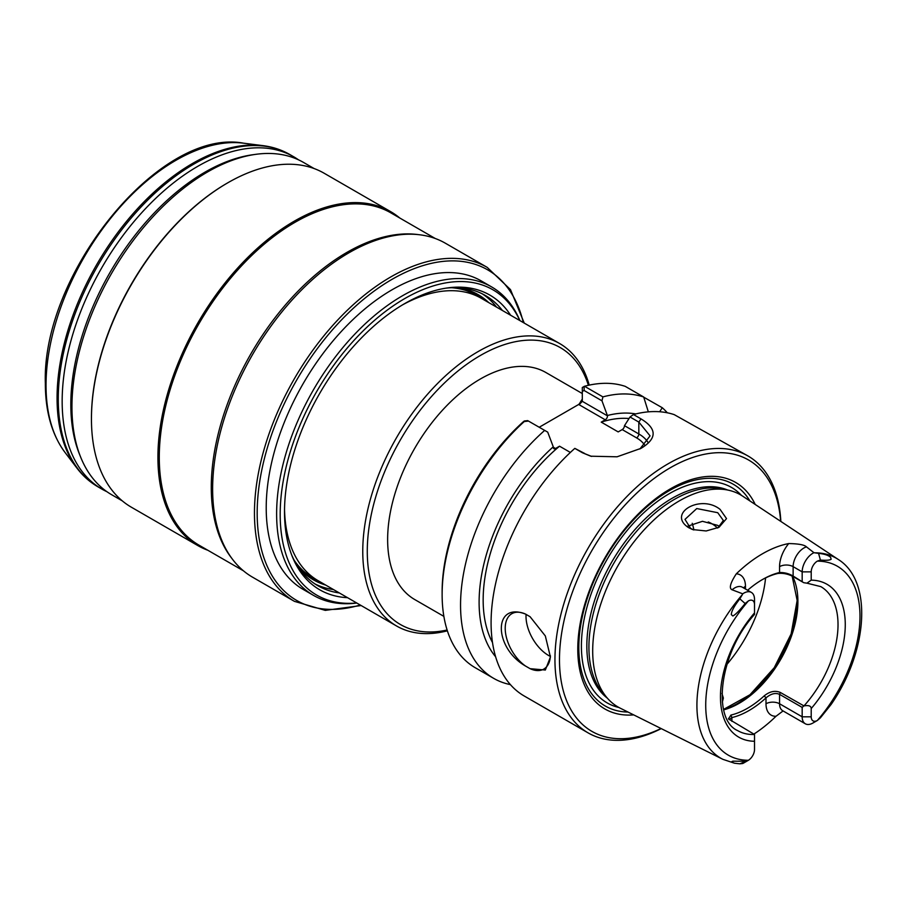 <?xml version="1.0" encoding="UTF-8"?>
<svg xmlns="http://www.w3.org/2000/svg" width="907" height="907" viewBox="0 0 907 907"><rect width="100%" height="100%" fill="white"/><g stroke="black" fill="none" stroke-linecap="round" stroke-linejoin="round"><path stroke-width="1.36" d="M732.845 616L731.303 614.64L732.845 616C735.441 614.708 739.545 610.547 745.135 603.529L748.4 600.922A8.821 5.091 -60 0 1 754.511 604.606L754.511 614.447C718.627 654.038 712.142 719.693 737.674 730.623A83.138 48.003 -60 0 0 754.511 734.477L728.434 718.888L730.929 715.067A83.138 48.003 -60 0 0 764.25 695.828C769.782 691.383 775.145 690.272 780.349 692.472L803.976 705.918C808.67 705.045 811.085 705.918 811.209 708.537L811.209 716.813L802.173 716.813L779.555 703.764A15.215 8.787 120 0 0 782.707 710.725L782.503 710.612M754.511 734.477L754.511 749.556A8.821 5.091 -60 0 1 748.4 760.281L739.829 763.819L734.5 763.218L731.303 761.914L732.845 761.166L745.135 761.268M754.511 604.606L754.511 599.38A15.215 8.787 120 0 0 751.359 592.418A15.215 8.787 120 0 0 742.72 593.824L732.119 589.799C728.831 588.473 730.226 583.144 736.303 573.825A116.606 67.322 -60 0 1 788.716 543.565C798.511 543.735 804.43 544.835 806.47 546.876L813.953 552.692A15.215 8.787 120 0 0 802.173 571.864L793.126 566.648L793.126 576.058L803.749 582.702L793.908 577.022C788.716 574.086 783.342 572.895 777.821 573.462L779.555 572.521C784.453 572.419 788.977 573.598 793.126 576.058L793.908 577.022M747.629 590.264A85.054 49.103 -60 0 1 762.515 579.516A85.054 49.103 -60 0 1 779.555 572.521L779.555 566.648A9.592 5.533 180 0 1 793.126 566.648A15.215 8.787 120 0 1 806.47 546.876M761.823 579.913A83.138 48.003 -60 0 1 777.821 573.462M813.953 552.692L818.567 553.372C824.338 553.939 828.352 555.243 830.597 557.306L831.141 559.256C829.735 560.265 826.164 560.537 820.427 560.061L817.32 561.138A8.821 5.091 -60 0 0 811.209 571.864L802.173 571.864L802.173 581.274M731.303 614.64C731.461 611.182 734.296 605.921 739.829 598.835L742.357 594.641A115.461 66.665 120 0 0 696.916 705.363A115.461 66.665 120 0 0 722.913 759.34L620.263 708.197A122.502 70.723 -60 0 1 607.565 698.39A122.502 70.723 -60 0 1 592.69 650.931A122.502 70.723 -60 0 1 679.309 500.902A122.502 70.723 -60 0 1 727.833 490.063A122.502 70.723 -60 0 1 742.686 496.163L838.306 559.483A115.461 66.665 120 0 0 814.769 552.828M742.357 594.641L742.72 593.824M720.056 509.349L726.53 518.6L719.013 527.296L706.168 530.969L692.619 529.552L688.481 527.579C666.826 513.317 700.623 493.805 720.056 509.349M748.4 600.922A109.078 62.98 120 0 0 705.725 705.238A109.078 62.98 120 0 0 748.4 760.281L743.74 762.98A15.215 8.787 -60 0 1 742.72 763.513L739.829 763.819M811.209 571.864L811.209 580.151L806.958 583.178L803.749 582.702M803.749 705.986L802.173 707.403L802.173 716.813A15.215 8.787 -60 0 0 805.325 723.786A15.215 8.787 -60 0 0 812.933 723.026L817.32 720.498A8.821 5.091 -60 0 1 811.209 716.813M817.32 561.138A109.078 62.98 120 0 1 859.983 616.182A109.078 62.98 120 0 1 817.32 720.498L820.427 717.8L831.095 704.49C867.511 652.11 873.339 581.387 838.306 559.483M783.081 710.941L775.995 716.281A117.559 67.878 -60 0 1 753.921 734.069M802.173 707.403L779.555 694.354C775.406 692.54 770.882 693.719 765.996 697.891A85.054 49.103 -60 0 1 731.892 717.573L730.929 715.067M775.995 716.281A24.818 14.331 120 0 1 765.996 703.764L765.996 697.891L764.25 695.828M731.892 721.36L731.892 717.573L729.205 719.614M607.565 698.39L603.563 693.866A120.552 69.601 120 0 1 598.869 595.275A120.552 69.601 120 0 1 674.162 499.53A120.552 69.601 -60 0 1 721.927 488.85L727.833 490.063M628.007 712.052A128.034 73.921 120 0 1 581.353 621.431A128.034 73.921 120 0 1 669.355 490.642A128.034 73.921 -60 0 1 749.896 500.936M633.71 714.897A130.778 75.508 -60 0 1 579.686 626.442A130.778 75.508 -60 0 1 670.262 488.918A130.778 75.508 -60 0 1 755.202 504.451M661.033 728.514A156.684 90.462 -60 0 1 559.574 654.276A156.684 90.462 -60 0 1 670.262 467.774A156.684 90.462 -60 0 1 780.666 521.31M661.237 728.604A159.881 92.31 -60 0 1 588.065 732.856A159.881 92.31 -60 0 1 563.553 604.742A159.881 92.31 -60 0 1 668.006 463.862A159.881 92.31 -60 0 1 747.935 455.938A159.881 92.31 -60 0 1 780.848 521.434M747.935 455.938L674.23 414.635A159.881 92.31 120 0 0 633.449 414.522L641.022 418.898C657.144 428.739 657.167 438.546 641.09 448.319L617.066 456.799L590.763 456.198L582.385 452.74L574.823 448.375A159.881 92.31 120 0 0 524.201 695.986L588.065 732.856M605.252 419.805L579.108 404.703L582.305 401.325L607.52 415.882A3.197 1.848 -60 0 1 605.252 419.805L601.228 422.129L618.189 431.913L622.213 429.589A3.197 1.848 120 0 0 624.481 425.678L630.014 416.993L638.834 422.084L650.07 435.87L639.911 448.988M510.403 684.615A159.881 92.31 -60 0 1 493.657 678.345L475.234 667.722A159.881 92.31 -60 0 1 442.128 594.527L442.128 591.92A156.684 90.462 -60 0 1 523.146 421.914L524.291 420.995L527.681 420.621L547.715 432.14L553.259 446.8A143.238 82.696 120 0 0 495.619 656.759M579.981 403.422L578.224 404.737M643.743 397.187L662.291 407.742L659.638 411.755M607.52 415.882L601.976 400.815L602.906 396.892A159.881 92.31 -60 0 1 643.687 397.005L625.263 386.371A159.881 92.31 -60 0 0 584.493 386.257L582.305 387.504L582.305 401.325M635.807 413.932A143.238 82.696 120 0 0 607.52 415.474M601.228 422.129A137.49 79.385 -60 0 1 628.993 418.524M555.515 448.523L553.259 447.219A3.197 1.848 -60 0 0 553.916 448.682A3.197 1.848 -60 0 0 555.515 448.523L559.54 446.199L570.367 452.446M582.305 399.023L579.108 404.216L539.234 427.242M492.501 642.564A137.49 79.385 -60 0 1 559.54 446.199M442.128 594.527A159.881 92.31 -60 0 1 524.28 421.528L524.291 420.995M547.715 432.14L527.681 420.621M527.693 421.165L524.28 421.528M493.657 678.345A159.881 92.31 -60 0 1 544.279 430.746M630.014 416.993L633.449 414.522M591.625 456.425L582.385 452.74M530.085 668.674L525.561 666.067C493.249 647.575 493.249 601.318 525.561 614.107L530.085 616.715L545.334 635.954L550.424 657.053L545.334 670.035L530.085 668.674A31.972 18.457 -120 0 0 543.803 669.083A31.972 18.457 -120 0 0 550.402 655.704M584.573 453.421L574.823 448.375M525.561 614.107A31.972 18.457 60 0 0 511.831 613.699A31.972 18.457 60 0 0 505.21 628.336A31.972 18.457 -120 0 0 525.561 666.067M526.083 614.345A31.972 18.457 60 0 0 526.015 616.329A31.972 18.457 -120 0 0 550.356 656.419M662.291 407.742A159.881 92.31 -60 0 1 667.325 412.798M648.335 411.857L643.687 397.005M601.976 400.815L584.131 390.509L582.305 391.325M584.131 390.509L584.131 386.416M584.493 386.257L602.906 396.892M582.305 393.547L545.889 372.516A131.096 75.689 120 0 0 480.336 379.013A131.096 75.689 120 0 0 394.692 494.53A131.096 75.689 120 0 0 414.794 599.584L443.874 616.375M447.117 630.002A159.881 92.31 120 0 1 368.537 531.196A159.881 92.31 120 0 1 480.336 355.51A159.881 92.31 -60 0 1 588.394 385.305M447.378 630.818A163.079 94.147 120 0 1 396.54 625.977A163.079 94.147 120 0 1 371.541 495.301A163.079 94.147 120 0 1 478.08 351.599A163.079 94.147 -60 0 1 559.608 343.515A163.079 94.147 -60 0 1 589.221 385.124M396.54 625.977L318.278 580.786A163.079 94.147 -60 0 1 284.537 509.349M315.205 578.87A163.079 94.147 -60 0 1 312.008 577.169A163.079 94.147 -60 0 1 303.335 570.968M312.008 577.169L310.625 576.364A163.079 94.147 -60 0 1 307.246 574.244M475.2 294.435A163.396 94.339 -60 0 1 479.202 297.156M316.18 579.516A163.396 94.339 -60 0 1 311.827 577.408M470.166 292.043A163.079 94.147 -60 0 1 473.692 293.913L475.087 294.718A163.079 94.147 -60 0 1 478.159 296.634M481.515 298.426A163.396 94.339 120 0 0 476.572 295.206A163.396 94.339 120 0 0 451.595 287.734M294.219 560.322A163.396 94.339 120 0 0 313.176 578.212A163.396 94.339 120 0 0 318.448 580.888M297.904 566.58A164.677 95.076 120 0 0 325.681 585.06M488.76 302.609A164.677 95.076 120 0 0 458.863 287.791M314.99 583.938A167.546 96.732 120 0 0 333.47 589.561M482.433 293.913A167.546 96.732 -60 0 1 496.548 307.11M291.725 555.095A167.546 96.732 120 0 0 317.881 585.729A167.546 96.732 120 0 0 339.354 592.951M510.607 315.228A170.131 98.228 120 0 0 447.741 287.893A170.131 98.228 120 0 0 284.515 511.911A170.131 98.228 120 0 0 292.439 556.909A170.131 98.228 120 0 0 347.54 597.679M502.421 310.5A167.546 96.732 120 0 0 485.426 295.523A167.546 96.732 120 0 0 445.825 288.177M519.802 320.534A176.253 101.765 120 0 0 380.294 315.511A176.253 101.765 120 0 0 280.184 514.405A176.253 101.765 120 0 0 356.723 602.985M519.904 320.59A178.101 102.831 120 0 0 491.605 286.907A178.101 102.831 120 0 0 354.365 334.615A178.101 102.831 120 0 0 276.624 513.861A178.101 102.831 120 0 0 313.505 595.389A178.101 102.831 120 0 0 356.825 603.042M313.505 595.389L303.108 589.38A178.101 102.831 -60 0 1 266.216 507.852A178.101 102.831 -60 0 1 343.968 328.617A178.101 102.831 -60 0 1 481.209 280.898L491.605 286.907M232.566 559.37L231.104 557.442A191.853 110.767 120 0 1 211.274 487.354A191.853 110.767 -60 0 1 280.512 310.795A191.853 110.767 -60 0 1 417.549 234.516L419.941 234.811A192.817 111.323 -60 0 0 282.213 311.486A192.817 111.323 -60 0 0 212.635 488.918A192.817 111.323 120 0 0 232.566 559.37A192.817 111.323 120 0 0 252.565 577.192L294.401 601.341L325.284 610.377L361.156 605.547M419.941 234.811A192.817 111.323 -60 0 1 445.382 243.223L487.206 267.372A192.817 111.323 120 0 0 338.628 319.037A192.817 111.323 120 0 0 254.459 513.067A192.817 111.323 120 0 0 294.401 601.341M435.292 238.518L390.86 212.862A191.853 110.767 -60 0 0 243.019 264.254A191.853 110.767 -60 0 0 159.281 457.332A191.853 110.767 120 0 0 199.007 545.164L243.439 570.809M207.941 550.311A192.817 111.323 120 0 1 197.851 545.595A192.817 111.323 120 0 1 157.92 457.332A192.817 111.323 -60 0 1 242.078 263.291A192.817 111.323 -60 0 1 390.656 211.637A192.817 111.323 -60 0 1 399.783 218.009M227.442 183.01A191.853 110.767 -60 0 0 227.101 183.203A191.853 110.767 -60 0 0 91.448 418.172L91.448 418.955A192.817 111.323 120 0 0 131.379 507.217L197.851 545.595M91.448 418.955A192.817 111.323 -60 0 1 227.782 182.806A192.817 111.323 -60 0 1 324.184 173.26L390.656 211.637M122.252 500.845L111.674 494.734A191.853 110.767 -60 0 1 80.87 457.65A191.853 110.767 -60 0 1 71.948 406.914A191.853 110.767 -60 0 1 256.012 154.303A191.853 110.767 -60 0 1 303.528 162.444L314.105 168.543M106.913 491.696A191.853 110.767 -60 0 1 101.901 489.1A191.853 110.767 -60 0 1 62.164 401.268A191.853 110.767 -60 0 1 145.914 208.191A191.853 110.767 -60 0 1 293.755 156.798A191.853 110.767 -60 0 1 298.516 159.836M465.37 290.308A163.079 94.147 -60 0 1 475.087 294.718M402.606 304.831A163.079 94.147 -60 0 1 481.345 298.335L559.608 343.515M721.961 693.424L723.367 698.095L722.335 702.12M719.67 526.65L717.743 525.391L702.449 521.31L687.88 526.139M708.22 521.956A83.138 48.003 -60 0 1 711.825 523.702A83.138 48.003 -60 0 1 717.494 528.021M693.526 529.858L690.612 528.373L684.989 519.382L696.757 508.555L717.743 512.704L723.367 520.493L717.891 527.851M692.211 523.294A83.138 48.003 -60 0 1 693.402 527.681A83.138 48.003 -60 0 1 693.866 529.96M754.511 741.268A88.251 50.951 -60 0 1 720.453 696.735A88.251 50.951 -60 0 1 754.511 612.894M742.107 587.078L742.311 587.192A15.215 8.787 120 0 0 732.119 589.799M745.463 589.017L745.463 586.33A24.818 14.331 120 0 0 736.303 573.825M745.463 586.33A9.592 5.533 0 0 0 743.547 587.906M788.716 543.565A24.818 14.331 120 0 0 779.555 566.648M745.135 603.529L739.829 598.835M792.548 576.296A83.138 48.003 -60 0 1 797.899 601.511A83.138 48.003 -60 0 1 723.684 709.864M806.958 583.178L820.812 586.625A83.138 48.003 -60 0 1 838.023 624.685A83.138 48.003 -60 0 1 803.976 705.918M820.427 560.061L818.567 553.372M811.209 580.151A88.251 50.951 -60 0 1 845.267 624.685A88.251 50.951 -60 0 1 811.209 708.537M831.141 559.256L830.597 557.306M765.996 703.764A9.592 5.533 180 0 1 779.555 703.764L779.555 694.354L780.349 692.472M727.595 490.007A120.552 69.601 -60 0 0 672.076 498.317A120.552 69.601 120 0 0 594.618 600.377A120.552 69.601 120 0 0 607.407 698.209M618.948 707.505A124.384 71.812 120 0 1 585.468 613.098A124.384 71.812 120 0 1 669.355 493.623A124.384 71.812 -60 0 1 741.427 495.358M622.213 429.589L636.578 437.877A35.169 20.305 180 0 1 644.82 445.394M636.578 437.877A3.197 1.848 120 0 0 638.834 433.965A38.366 22.153 180 0 1 647.813 442.14M624.481 425.678L638.834 433.965L638.834 422.084L641.022 418.898M523.316 322.563A190.889 110.212 120 0 0 376.088 289.662A190.889 110.212 120 0 0 257.18 513.067A190.889 110.212 120 0 0 360.238 605.014M256.012 154.303L252.804 154.746A189.688 109.509 -60 0 0 70.825 404.488A189.688 109.509 120 0 0 79.646 454.656L80.87 457.65M293.755 156.798L289.855 154.541A191.853 110.767 120 0 0 142.014 205.946A191.853 110.767 120 0 0 58.263 399.012A191.853 110.767 120 0 0 98.001 486.844L101.901 489.1M243.552 143.181A183.713 106.074 120 0 0 112.321 216.24A183.713 106.074 120 0 0 46.03 385.305A183.713 106.074 120 0 0 65.009 452.423C51.948 434.782 45.395 411.857 45.35 383.65C41.416 274.016 159.768 127.365 243.552 143.181L262.985 145.642A191.524 110.575 120 0 0 126.186 221.796A191.524 110.575 120 0 0 57.062 398.06A191.524 110.575 120 0 0 76.857 468.023C82.798 475.846 89.838 482.116 98.001 486.844M726.926 664.378A102.321 59.08 120 0 0 765.576 577.94M797.242 600.094A84.419 48.74 -60 0 1 723.616 709.614M732.845 761.166L731.303 761.914M742.311 587.192L751.359 592.418M722.913 759.34L734.5 763.218M805.325 723.786L782.707 710.725M580.503 402.833L578.496 404.567M524.235 323.085L510.482 289.605L487.206 267.372M227.101 183.203L227.782 182.806M262.985 145.642C272.724 146.877 281.68 149.848 289.855 154.541M65.009 452.423L76.857 468.023M693.107 526.423L693.402 527.681M723.571 709.41L749.998 694.728L774.249 667.699L791.131 633.936L797.151 600.468L792.151 576.104"/></g></svg>
